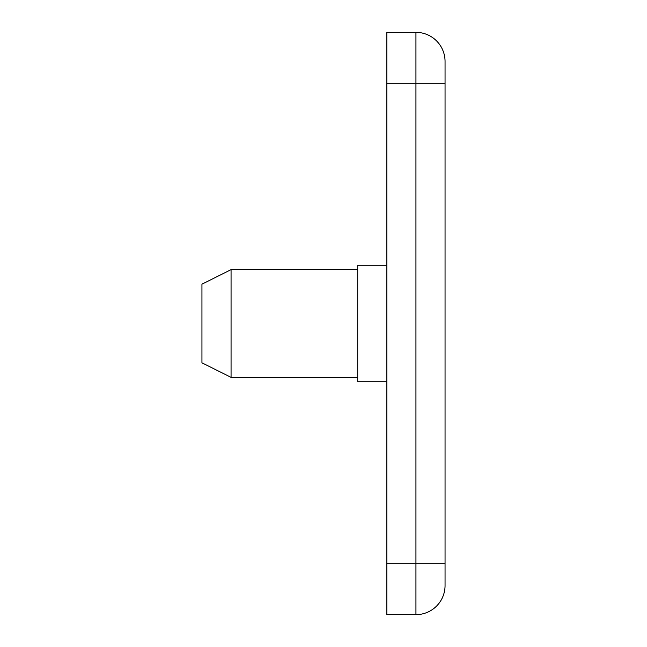 <?xml version="1.0" encoding="UTF-8"?>
<svg xmlns="http://www.w3.org/2000/svg" width="647" height="647" viewBox="0 0 647 647"><rect width="100%" height="100%" fill="white"/><g stroke="black" fill="none" stroke-linecap="round" stroke-linejoin="round"><path stroke-width="0.97" d="M231.06 377.363L201.945 362.805L201.945 284.195L231.06 269.637L231.06 377.363L357.71 377.363M386.825 563.699L386.825 614.65L415.94 614.65L415.94 563.699L386.825 563.699L386.825 83.301L415.94 83.301L415.94 563.699L445.055 563.699L445.055 585.535A29.115 29.115 0 0 1 415.94 614.65A29.115 29.115 0 0 0 445.055 585.535L445.055 61.465L445.055 83.301L415.94 83.301L415.94 32.35L386.825 32.35L386.825 83.301M386.825 381.73L357.71 381.73L357.71 265.27L386.825 265.27M445.055 61.465A29.115 29.115 0 0 0 415.94 32.35M445.055 585.535A29.115 29.115 0 0 1 415.94 614.65M231.06 269.637L357.71 269.637"/></g></svg>
